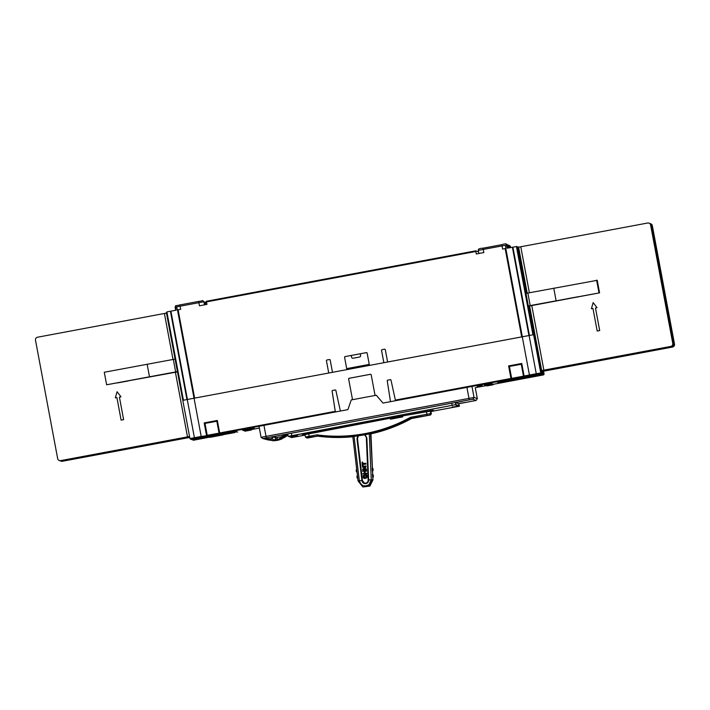 <?xml version="1.0" encoding="UTF-8"?>
<svg xmlns="http://www.w3.org/2000/svg" width="710" height="710" viewBox="0 0 710 710"><rect width="100%" height="100%" fill="white"/><g stroke="black" fill="none" stroke-linecap="round" stroke-linejoin="round"><path stroke-width="1.06" d="M263.96 425.343L258.999 426.302L261.058 437.324L266.019 436.366L263.96 425.343L347.891 409.635L351.264 399.925L347.891 409.635L340.383 411.037M390.5 401.656L387.243 380.862A0.639 0.639 110.4 0 1 387.758 380.125L390.278 379.664A0.639 0.639 110.4 0 1 390.598 379.681A0.639 0.639 -69.6 0 0 390.278 379.664L387.775 380.134A0.639 0.639 -69.6 0 0 387.261 380.871L390.491 401.656L382.974 403.067L376.318 395.23L351.264 399.925L352.515 399.686L348.645 379.016L349.151 378.27L370.451 374.285A0.639 0.639 110.4 0 1 370.789 374.312L370.46 374.285M251.269 429.373L251.384 430.003L251.269 429.373L250.515 429.514M250.426 429.062L250.55 429.692L249.103 429.976L247.595 430.233L250.55 429.692L250.417 429.062L249.663 429.195M493.202 384.758L492.491 384.864L493.202 384.758L493.086 384.128L492.296 384.27M492.314 384.421L486.057 385.601L492.323 384.43L492.199 383.799L491.444 383.941M491.471 384.11L487.477 384.864L491.48 384.11L491.355 383.489L490.619 383.613M248.695 428.423L248.855 429.062L248.695 428.423L242.43 429.594L242.545 430.224L248.864 429.071L242.545 430.224M490.53 383.178L490.654 383.808L490.495 383.178L484.22 384.332L484.344 384.962L489.678 383.968L484.389 384.98L490.654 383.808L484.371 384.971M490.495 383.16L490.601 383.79L490.495 383.16M254.091 427.278L254.207 427.899L249.228 428.858L254.242 427.917L254.065 427.269M254.038 427.251L254.153 427.881L254.029 427.251L251.003 427.793L251.145 428.432L249.121 428.813L254.144 427.881L251.118 428.423M254.136 427.873L253.985 427.234L254.1 427.864M251.003 427.81L248.97 428.174L249.086 428.805M251.784 428.316L251.668 427.686L251.757 428.299M482.285 385.246L482.134 384.607L482.25 385.237L477.271 386.187L482.25 385.237M477.111 386.125L482.143 385.193L477.111 386.125L476.996 385.495L481.673 384.616L482.161 385.202L480.901 385.45L482.188 385.211L477.155 386.142L482.197 385.211L482.072 384.589L482.223 385.228L477.209 386.16L482.223 385.228L482.046 384.589M395.505 400.715L395.363 400.094L510.952 378.457L508.608 365.925L509.354 366.44L521.255 364.212L523.483 376.114L524.291 376.646L511.138 379.113A0.639 0.639 -69.6 0 0 511.653 378.368L511.582 378.341A0.639 0.639 110.4 0 1 511.076 379.087L510.952 378.457L511.582 378.341L509.354 366.44L521.264 364.257M515.336 365.339L518.815 364.709L515.336 365.339M219.07 433.144L207.151 435.328L204.933 423.426L216.834 421.243M210.914 422.326L214.393 421.696L210.914 422.326M166.388 312.648L182.798 400.351L194.052 398.23L201.196 436.437L201.906 436.961L190.697 439.073L189.943 438.558L166.388 312.648L166.894 311.903L176.107 310.181L175.521 307.057L203.912 301.75C201.826 299.851 204.622 300.738 198.631 301.422L199.439 305.797L206.956 304.395L206.379 301.262L475.727 250.843L476.303 253.976L483.821 252.565L483.235 249.432L507.091 244.994C506.896 243.636 505.138 243.53 501.81 244.666L502.618 249.05L505.99 248.429L505.405 245.296M533.751 335.031L534.257 334.942L537.426 351.849L536.866 351.645L533.574 334.685L194.052 398.23M541.064 370.904L531.462 319.917L530.92 320.015M543.541 371.206L544.091 374.143L543.576 374.889L499.148 382.876L542.964 374.658A0.639 0.639 -69.6 0 0 543.478 373.921L543.319 373.859A0.639 0.639 110.4 0 1 542.813 374.605L530.175 376.912L542.688 374.56A0.639 0.639 -69.6 0 0 543.194 373.815L543.035 373.753A0.639 0.639 110.4 0 1 542.529 374.498L498.651 382.699L542.112 374.347A0.639 0.639 -69.6 0 0 542.626 373.602L542.467 373.54A0.639 0.639 110.4 0 1 541.961 374.285L529.411 376.628L541.837 374.241A0.639 0.639 -69.6 0 0 542.342 373.495L542.183 373.442A0.639 0.639 110.4 0 1 541.677 374.179L497.799 382.379L541.269 374.028A0.639 0.639 -69.6 0 0 541.774 373.283L541.615 373.229A0.639 0.639 110.4 0 1 541.109 373.966L528.559 376.309L540.984 373.921A0.639 0.639 -69.6 0 0 541.49 373.185L541.029 370.673L670.764 346.427A2.547 2.547 -69.6 0 0 672.796 343.454L650.644 225.061A2.547 2.547 -69.6 0 0 649.02 223.144L649.002 223.135A2.547 2.547 110.4 0 1 650.617 225.052L672.769 343.445A2.547 2.547 110.4 0 1 670.737 346.418L543.869 370.167L531.781 305.566M542.795 371.649L543.203 373.877M542.688 370.886L543.443 371.223L672.441 347.057L542.813 371.339M541.943 371.33L542.351 373.558M541.837 370.576L542.573 370.904L541.961 371.019M541.091 371.019L541.499 373.247M543.478 374.143L543.887 374.072A0.639 0.639 110.4 0 1 543.381 374.818L543.31 374.472M527.619 377.88L543.576 374.889L527.619 377.88A0.639 0.639 -69.6 0 1 527.379 377.88A0.639 0.639 0 0 0 527.619 377.88L514.466 380.347A0.639 0.639 -69.6 0 0 514.697 380.258A0.639 0.639 0 0 1 514.466 380.347L493.13 384.341L514.466 380.347M499.662 382.14L499.201 382.867L542.964 374.658A0.639 0.639 0 0 0 543.478 373.921L543.008 371.41L544.091 374.143M542.626 373.833L542.307 371.889M498.81 381.82L498.349 382.557L542.112 374.347A0.639 0.639 0 0 0 542.626 373.602L542.573 371.25M529.837 375.847L529.367 376.584L541.837 374.241A0.639 0.639 0 0 0 542.342 373.495L541.916 371.223M541.774 373.513L541.455 371.57M497.959 381.501L497.497 382.237L541.269 374.028A0.639 0.639 0 0 0 541.774 373.283L541.721 370.931M541.029 370.691L541.34 373.123A0.639 0.639 110.4 0 1 540.825 373.868L496.592 381.936L540.416 373.717A0.639 0.639 -69.6 0 0 540.922 372.972L540.452 370.46L540.922 373.194M530.867 319.704L540.727 372.892L540.221 373.646L524.228 376.628A0.639 0.639 110.4 0 1 523.483 376.114A0.639 0.639 0 0 0 523.891 376.593L523.953 376.62A0.639 0.639 110.4 0 0 524.291 376.646M497.106 381.19L496.645 381.918L540.221 373.646M540.416 373.717A0.639 0.639 0 0 0 540.922 372.972L540.452 370.46M540.603 371.25L540.869 370.62M543.159 372.2L543.416 371.561M193.803 440.022L193.857 440.244A0.639 0.639 110.4 0 1 193.51 440.218L193.51 440.218A0.639 0.639 110.4 0 1 193.324 440.102A0.639 0.639 0 0 0 193.51 440.218L234.522 432.399M193.102 440.058L193.102 440.058A0.639 0.639 -69.6 0 0 193.44 440.093L193.28 440.031A0.639 0.639 110.4 0 1 192.942 440.005L192.942 440.005A0.639 0.639 110.4 0 1 192.88 439.978A0.639 0.639 0 0 0 192.942 440.005L193.102 440.058A0.639 0.639 0 0 0 193.44 440.093L234.566 432.621M352.843 436.694A152.952 152.943 110.4 0 1 326.325 437.023L325.872 436.854A152.952 152.943 -69.6 0 0 395.426 425.769L395.878 425.938A152.952 152.943 110.4 0 1 370.948 433.783M352.852 436.748A152.952 152.943 110.4 0 1 317.565 436.144L309.338 437.289L309.134 436.277L316.811 434.848L316.855 435.878A152.952 152.943 -69.6 0 0 410.806 418.296L411.516 418.554A152.952 152.943 110.4 0 1 370.948 433.854M332.706 437.183L332.724 437.183A152.952 152.943 110.4 0 0 339.202 437.236L339.211 437.236A152.952 152.943 110.4 0 1 332.724 437.191M354.13 436.295L359.642 435.585L354.13 436.295M385.734 429.355C382.175 430.5 382.158 430.491 385.681 429.328C389.231 428.121 389.249 428.13 385.734 429.355C382.175 430.5 382.158 430.491 385.681 429.328C389.231 428.121 389.249 428.13 385.734 429.355L385.61 428.725M341.519 437.422L339.815 437.466A152.952 152.943 110.4 0 1 338.954 437.475L337.206 437.466L338.945 437.466A152.952 152.943 110.4 0 0 339.806 437.458L339.77 437.449A152.952 152.943 110.4 0 1 338.901 437.458L338.91 437.458A152.952 152.943 110.4 0 0 339.77 437.449L341.519 437.422M346.036 437.253L345.992 437.236A152.952 152.943 110.4 0 0 346.64 437.2L346.684 437.218A152.952 152.943 110.4 0 1 345.726 437.271L343.045 437.387A152.952 152.943 110.4 0 1 342.397 437.404L342.353 437.387A152.952 152.943 110.4 0 0 343.312 437.36L346.036 437.236M378.803 431.84L379.326 431.698L378.803 431.84M380.143 431.458A152.952 152.943 110.4 0 1 379.317 431.689L379.326 431.689A152.952 152.943 110.4 0 0 380.143 431.458A152.952 152.943 110.4 0 1 379.362 431.707L378.439 431.964L379.371 431.707A152.952 152.943 110.4 0 0 380.187 431.476L381.794 430.979L380.143 431.458M382.646 430.748L382.592 430.73A152.952 152.943 110.4 0 0 386.267 429.55L386.275 429.55A152.952 152.943 110.4 0 1 383.214 430.535L383.258 430.553A152.952 152.943 110.4 0 1 382.646 430.748L382.637 430.713M383.214 430.535L383.214 430.535A152.952 152.943 110.4 0 0 385.876 429.692L385.885 429.692A152.952 152.943 110.4 0 1 383.231 430.544M387.127 429.293L387.083 429.275A152.952 152.943 110.4 0 0 390.731 427.979L390.731 427.979A152.952 152.943 110.4 0 1 387.695 429.071A152.952 152.943 110.4 0 0 390.349 428.139L390.34 428.139A152.952 152.943 110.4 0 1 387.704 429.071L387.74 429.08A152.952 152.943 110.4 0 1 387.127 429.293L387.119 429.257M354.911 436.206L358.213 435.798L354.911 436.206M385.716 429.346C387.278 428.813 387.269 428.805 385.699 429.337C387.278 428.813 387.269 428.805 385.699 429.337C384.128 429.861 384.137 429.861 385.716 429.346C384.128 429.861 384.137 429.861 385.716 429.346L385.69 429.328M309.338 437.289L306.605 437.813L307.261 438.061L317.565 436.144M411.516 418.554L430.535 414.977L410.806 418.296L410.451 417.32L426.896 414.241L426.382 411.463M308.619 433.508L309.134 436.286L305.415 436.996L304.892 434.209L305.415 436.996L306.605 437.813L305.415 436.996M430.535 414.977L431.352 413.788L430.695 413.548L426.896 414.241L427.092 415.243M316.811 434.848A151.931 151.922 -69.6 0 0 410.451 417.32M370.789 374.312A0.639 0.639 110.4 0 1 371.197 374.791L375.066 395.47L376.318 395.23M370.602 374.276L349.018 378.315M332.138 391.192L332.12 391.183A0.639 0.639 110.4 0 1 332.635 390.438A0.639 0.639 -69.6 0 0 332.138 391.192L335.377 411.977L335.262 411.347L219.674 432.985L219.869 433.632L213.355 434.893L201.196 436.437L194.407 437.724L194.229 438.407M335.475 390.003A0.639 0.639 110.4 0 0 335.138 389.976L332.635 390.438L335.155 389.976A0.639 0.639 -69.6 0 1 335.484 390.003A0.639 0.639 110.4 0 1 335.883 390.473L340.374 411.037M352.515 399.686L348.645 379.016A0.639 0.639 110.4 0 1 349.151 378.27M390.598 379.681A0.639 0.639 110.4 0 1 391.006 380.161L395.363 400.094M522.276 336.788L529.429 374.995L528.968 375.732M332.12 391.183L335.262 411.347M219.062 433.1L219.674 432.985L217.331 420.453L216.834 421.199L219.053 433.1A0.639 0.639 0 0 0 219.461 433.579A0.639 0.639 110.4 0 1 219.062 433.1M219.053 433.1L216.834 421.199L204.933 423.426L204.178 422.911L206.521 435.443L207.151 435.328A0.639 0.639 110.4 0 1 206.645 436.073L201.906 436.961M189.943 438.558L194.407 437.724L187.262 399.508M190.351 439.037L190.546 439.108A0.639 0.639 -69.6 0 0 190.883 439.144L190.697 439.073M191.256 439.073L191.301 439.295A0.639 0.639 110.4 0 1 190.963 439.268L190.963 439.268A0.639 0.639 110.4 0 1 190.768 439.153A0.639 0.639 0 0 0 190.963 439.268L191.123 439.321A0.639 0.639 -69.6 0 0 191.46 439.357L231.966 431.449M191.567 439.33L191.576 439.401A0.639 0.639 110.4 0 1 191.238 439.366L191.238 439.366A0.639 0.639 110.4 0 1 191.185 439.348A0.639 0.639 0 0 0 191.238 439.366L191.398 439.428A0.639 0.639 -69.6 0 0 191.735 439.454L202.217 437.342M192.108 439.392L192.153 439.614A0.639 0.639 110.4 0 1 191.815 439.579L191.815 439.579A0.639 0.639 110.4 0 1 191.62 439.472A0.639 0.639 0 0 0 191.815 439.579L191.966 439.641A0.639 0.639 -69.6 0 0 192.312 439.667L232.818 431.769M192.419 439.65L192.428 439.712A0.639 0.639 110.4 0 1 192.09 439.685L192.09 439.685A0.639 0.639 110.4 0 1 192.028 439.659A0.639 0.639 0 0 0 192.09 439.685L192.25 439.747A0.639 0.639 -69.6 0 0 192.587 439.774L203.069 437.653M192.96 439.703L193.005 439.925A0.639 0.639 110.4 0 1 192.667 439.898L192.667 439.898A0.639 0.639 110.4 0 1 192.472 439.783A0.639 0.639 0 0 0 192.667 439.898L192.818 439.96A0.639 0.639 -69.6 0 0 193.164 439.987L233.67 432.079M193.271 439.969L203.912 437.972M540.922 372.972L536.263 373.735L536.689 374.303M523.483 376.114L521.255 364.212L521.761 363.467L524.104 375.998L536.263 373.735L529.11 335.519M210.036 437.333A0.639 0.639 0 0 0 210.266 437.245A0.639 0.639 -69.6 0 1 210.036 437.333L223.197 434.866A0.639 0.639 -69.6 0 1 222.958 434.866A0.639 0.639 0 0 0 223.197 434.866M245.039 430.73L245.119 431.174L251.393 430.003L245.127 431.174M247.542 429.763L243.406 430.535L247.542 429.763L247.595 430.233L244.275 430.863L247.612 430.242M248.642 429.577L248.109 429.683L248.633 429.568M249.565 429.399L249.441 428.813M492.527 384.873L486.909 385.92L492.536 384.882M487.122 385.397L489.678 384.935L487.122 385.397M487.894 384.793L485.214 385.29L487.894 384.793M489.199 384.527L490.814 384.243L489.199 384.527M253.461 427.979L253.346 427.358M477.848 386.045L481.584 385.344L477.848 386.045M480.457 385.521L477.59 386.062L480.457 385.521M482.152 385.202L482.001 384.563M477.75 386.009L481.504 385.317L477.75 386.009M249.742 429.177L249.858 429.807M250.009 429.133L250.124 429.763M250.284 429.089L250.399 429.71M244.196 430.42L244.275 430.863M244.32 430.393L244.4 430.837M244.577 430.34L244.666 430.784M247.249 429.825L247.328 430.287M247.852 429.257L247.985 430.154M248.97 429.514L249.05 429.958M244.027 429.976L244.107 430.429M245.607 429.674L245.687 430.118M246.13 429.577L246.21 430.02M249.024 428.84L249.139 429.47M249.574 428.787L249.689 429.373L249.583 428.787M486.829 385.459L486.909 385.92M486.953 385.432L487.042 385.885M487.22 385.388L487.3 385.841M487.743 385.29L487.832 385.734M488.276 385.193L488.356 385.636M489.483 384.971L489.563 385.415M492.376 384.234L492.491 384.864M493.042 384.11L493.157 384.74M492.207 383.799L492.323 384.43M487.912 384.314L488.001 384.758M490.814 383.577L490.929 384.208M491.214 383.506L491.338 384.137M491.364 383.489L491.48 384.11M485.125 384.838L485.214 385.281M485.258 384.811L485.338 385.255M485.649 384.74L485.729 385.184M486.607 384.563L486.696 385.015M487.007 384.483L487.096 384.944M487.397 384.412L487.477 384.864M249.609 428.05L249.725 428.68M249.645 428.068L249.76 428.689M482.081 384.589L482.197 385.211M477.093 385.477L477.209 386.107M477.306 385.432L477.422 386.062M477.723 385.352L477.848 385.983M478.149 385.273L478.265 385.903M478.682 385.175L478.797 385.796M480.279 384.873L480.404 385.503M480.821 384.776L480.936 385.397M481.247 384.696L481.362 385.326M481.673 384.616L481.797 385.246M481.895 384.58L482.01 385.202M272.4 440.733L274.868 440.626A24.859 24.85 -69.6 0 0 275.586 440.546L275.613 440.555A24.859 24.85 110.4 0 1 275.134 440.608L274.344 440.679M279.5 439.809A24.859 24.85 110.4 0 1 274.956 440.653M281.843 438.993L281.719 438.336L281.843 438.993L279.412 439.774A24.859 24.85 -69.6 0 1 278.293 440.067L278.32 440.076A24.859 24.85 110.4 0 0 279.199 439.845L280.006 439.632L279.243 439.863A24.859 24.85 -69.6 0 1 275.178 440.626L274.371 440.688M281.746 438.957L281.63 438.372L281.364 439.099A24.859 24.85 110.4 0 1 272.773 440.724M277.823 440.12L277.832 440.147A24.859 24.85 -69.6 0 0 281.364 439.099M277.832 440.147L277.787 440.129A24.859 24.85 110.4 0 0 281.32 439.082M281.692 438.94L281.577 438.389L281.267 439.064A24.859 24.85 -69.6 0 1 277.024 440.253A24.859 24.85 110.4 0 1 272.667 440.688A24.859 24.85 -69.6 0 0 274.3 440.626L274.317 440.635A24.859 24.85 110.4 0 1 272.702 440.697M272.347 440.715L272.746 440.715A24.859 24.85 -69.6 0 0 275.95 440.484L276.163 440.413A24.859 24.85 -69.6 0 0 281.302 439.073A24.859 24.85 110.4 0 1 277.051 440.262L281.195 439.037A24.859 24.85 -69.6 0 1 272.578 440.653L272.178 440.653M273.918 439.889L273.616 440.582A24.859 24.85 -69.6 0 1 272.48 440.617L272.569 440.653A24.859 24.85 110.4 0 0 273.705 440.617L274.069 440.582A24.859 24.85 110.4 0 0 276.918 440.209A24.859 24.85 -69.6 0 0 281.133 439.011L281.435 438.452M281.151 439.02A24.859 24.85 110.4 0 1 276.918 440.209A24.859 24.85 -69.6 0 1 274.042 440.573M275.826 440.448A24.859 24.85 -69.6 0 0 277.024 440.253L275.826 440.448M272.249 440.679L278.169 439.987A24.859 24.85 110.4 0 1 272.596 440.661M276.864 437.484L276.27 437.511M276.261 437.653L274.69 439.925L277.37 439.268L277.06 437.582L276.288 437.52M276.172 437.937L273.421 436.916L272.693 437.236L273.492 436.614L276.243 437.635M287.994 435.7L276.403 437.564L273.607 436.526L263.978 438.336L267.395 438.7L264.413 438.682L267.812 439.925M267.59 439.854L272.036 440.395A24.859 24.85 110.4 0 1 270.705 440.324L269.986 440.262M286.041 436.481L285.58 436.774A24.859 24.85 110.4 0 1 281.781 438.665L286.21 436.082M285.029 436.703L277.166 439.703L285.056 436.002M274.415 440.076L271.939 438.895L274.415 440.076L277.166 439.703M372.555 479.774A7.26 7.242 81.7 0 0 372.555 479.703L371.25 479.747A5.698 5.671 -97.5 0 1 371.25 479.8L372.555 479.774L369.537 485.915L363.13 486.98L369.91 486.066L372.936 479.916A7.26 7.233 88.3 0 0 372.936 479.845L372.821 477.28M364.576 434.804L366.866 438.141L368.659 480.013A63.731 2.778 87.5 0 1 368.659 480.137A3.372 3.372 110.4 0 1 365.561 483.643A3.372 3.372 110.4 0 1 361.94 480.679A63.643 0.577 83.3 0 1 361.923 480.555L356.997 438.94L357.645 435.878M366.866 438.141L365.215 434.689M362.757 486.838L358.062 480.936L359.331 480.759C361.062 485.791 364.292 487.096 369.022 484.664L371.25 479.8L368.153 480.04L366.351 438.168M371.241 479.747L369.306 433.872M354.059 436.348L359.322 480.714A5.698 5.662 87.8 0 0 359.331 480.759L362.428 480.492A63.163 0.568 -96.7 0 0 362.446 480.617L364.292 482.978A2.867 2.867 110.4 0 1 362.446 480.617L357.52 438.878L362.428 480.492M352.817 436.481L358.053 480.874A7.26 7.233 -91.7 0 0 358.062 480.936M372.706 474.644L372.546 470.907M372.43 468.28L370.939 433.508M370.567 433.597L372.936 479.845M372.768 477.28L372.386 474.635L372.768 477.28L373.389 476.872L373.309 475.088L372.386 474.635M372.493 470.907L372.111 468.263L372.493 470.907L373.114 470.499L373.034 468.715L372.111 468.263M372.91 474.724L373.025 477.271M372.635 468.351L372.75 470.899M357.769 478.469L357.263 475.86M357.139 478.061L356.926 476.286M357.023 472.141L356.518 469.532M356.393 471.724L356.18 469.958M357.503 438.718L358.284 435.816L357.503 438.718M368.153 480.04A63.163 0.595 87.5 0 0 368.162 480.164A2.867 2.867 110.4 0 1 364.292 482.969L364.789 483.111M362.721 470.686L362.774 471.404M363.502 470.499L363.724 471.298L363.68 470.65L362.863 470.553M366.466 469.621L362.668 469.931L366.333 469.798L366.28 468.831L366.475 469.629M362.624 469.443L363.067 468.76L362.659 469.931M362.384 466.434L362.925 467.207L362.437 467.091L364.798 467.056L363.067 468.76M362.508 466.266L366.032 465.982L365.819 467.269L364.035 469.008L366.28 468.831M366.04 465.982L365.819 467.269L364.354 468.68M364.478 478.434L366.005 478.309L367.079 477.191L366.005 478.309L363.902 478.371M364.31 474.591L364.328 477.475L363.902 475.913L364.478 474.733L363.121 475.691L363.272 477.59L364.47 478.434L363.893 478.371M366.209 475.727L365.322 475.327L366.209 475.727M365.268 474.671L366.298 476.996L363.999 477.173M366.262 474.511L367.088 477.2L366.937 475.407L365.41 474.502M362.331 465.804L363.076 465.742L362.322 465.804L362.047 462.308M362.597 462.103L362.908 463.515L362.801 462.245L362.224 462.139M365.801 463.284L366.032 464.074L365.801 463.284L362.899 463.515M366.023 464.074L362.979 464.464L363.085 465.742L362.979 464.464L366.032 464.074M366.032 473.162L366.768 473.259L366.688 474.067L366.759 473.259L366.032 473.162L366.768 473.259L365.135 473.233L364.967 471.342L366.475 471.218L366.537 470.419L366.475 471.218L364.967 471.342M364.807 474.218L366.688 474.067L364.807 474.218M363.005 474.218L363.103 473.401M366.36 470.268L364.239 470.446M362.428 467.082L364.816 467.056M365.322 475.318L366.2 475.727L365.322 475.318M365.135 473.233L364.958 471.334M364.141 470.553L364.363 473.295L362.943 473.534M287.745 434.369L281.746 435.452L287.736 434.298M287.923 435.283L283.45 436.082L287.905 435.221M266.969 439.632L262.842 438.549L469.266 399.89L472.807 399.242L476.108 400.467L458.82 403.724M266.321 437.875L266.019 436.366L474.031 397.458L477.333 398.683L476.108 400.467L477.333 398.683L475.274 387.66L486.838 385.521L475.274 387.678L477.333 398.683M455.536 402.481L287.665 433.908L288.304 436.322L455.935 404.611L455.536 402.481L462.352 401.274L455.598 402.57L458.624 403.626L465.396 402.401L458.642 403.697M357.769 423.994L364.78 422.681L357.769 423.994M379.06 420.009L386.08 418.696L379.06 420.009M396.295 416.752L390.092 417.942L390.252 418.82L402.783 416.477L402.614 415.598L396.295 416.752M458.642 403.706L459.21 405.827L458.811 403.697M287.665 433.908L288.056 436.038M458.624 403.635L458.9 406.271L430.926 411.534L455.554 406.919C459.059 406.368 460.284 406.005 459.21 405.827L458.9 406.271M455.589 402.499L455.678 405.073L458.713 406.209L452.199 407.07M458.758 403.679L458.855 406.253M455.722 402.552L455.82 405.126M288.784 436.304L449.164 405.942M288.917 436.357L289.361 436.659L288.917 436.357M290.479 436.934L289.219 436.606L295.742 435.044M290.621 436.987L291.064 437.289L290.621 436.987M472.807 399.242L474.031 397.458L471.972 386.435L382.974 403.067M396.544 418.012L401.097 417.178L396.544 418.012M478.558 251.899L475.727 250.843L206.379 301.262M533.583 334.685L517.164 246.991L517.963 247.275L517.164 246.991M533.041 334.783L529.323 335.484M528.985 335.546L522.311 336.78M521.788 336.877L387.607 361.993L385.308 349.719A0.639 0.639 110.4 0 0 384.9 349.24A0.639 0.639 -69.6 0 0 384.58 349.214L382.078 349.684A0.639 0.639 -69.6 0 0 381.563 350.429L381.545 350.42A0.639 0.639 110.4 0 1 382.06 349.684L384.563 349.214A0.639 0.639 110.4 0 1 384.9 349.24M381.545 350.42L383.844 362.703L369.44 365.401L367.141 353.118A0.639 0.639 -69.6 0 0 366.395 352.613L345.095 356.597A0.639 0.639 -69.6 0 0 344.59 357.343L345.033 356.615M176.719 306.818L177.305 309.95L180.651 309.32L179.843 304.936L198.631 301.422L179.843 304.936C174.181 306.436 176.32 304.617 175.104 307.146L175.521 307.057M326.423 360.742A0.639 0.639 110.4 0 1 326.937 359.997A0.639 0.639 -69.6 0 0 326.44 360.751L328.721 373.016L194.531 398.141M329.786 359.562A0.639 0.639 -69.6 0 0 329.458 359.535L326.937 359.997L329.458 359.535A0.639 0.639 110.4 0 1 330.185 360.041L332.484 372.315L346.888 369.617L344.59 357.343L346.888 369.617M177.482 309.915L194.016 398.239L187.387 399.49M187.049 399.552L183.322 400.245M347.421 368.499L347.598 369.484M368.845 365.508L368.659 364.523M347.545 369.493L347.359 368.517M345.007 356.624L351.264 355.453L351.592 357.21A1.278 1.278 110.4 0 0 353.074 358.23L359.588 357.006A1.278 1.278 110.4 0 0 360.609 355.524L360.281 353.766L351.272 355.461L351.601 357.219A1.278 1.278 -69.6 0 0 352.4 358.177M366.395 352.613L367.141 353.118L366.431 352.604M383.861 362.695L381.563 350.429M328.739 373.016L326.44 360.751M509.558 247.772L509.23 245.98L507.952 244.932M507.987 244.941L509.283 245.997L509.611 247.763M518.016 247.284L517.608 246.823L518.46 247.142M508.795 247.914L508.378 245.66L507.1 244.613M507.135 244.622L508.431 245.687L508.848 247.905M508.032 248.056L507.526 245.349L506.248 244.293M506.283 244.311L507.579 245.367L508.085 248.047M534.275 334.942L528.968 306.09L534.373 334.987M531.462 319.917L528.861 306.116M530.92 319.997L531.435 319.899M526.456 293.301L525.933 290.461L525.435 290.55M530.894 319.695L525.382 290.257L525.933 290.461M516.756 246.503L507.215 248.207L506.629 245.074M62.329 461.26L189.197 437.511L189.117 437.067L189.73 437.413L62.329 461.26A2.547 2.547 110.4 0 1 60.998 461.154L60.98 461.145A2.547 2.547 -69.6 0 0 62.329 461.26A2.547 2.547 110.4 0 1 60.998 461.154L60.98 461.145A2.547 2.547 -69.6 0 0 62.329 461.26L189.73 437.431L62.356 461.269M650.724 223.774A2.547 2.547 110.4 0 1 652.339 225.7L674.5 344.093A2.547 2.547 110.4 0 1 672.468 347.066A2.547 2.547 -69.6 0 0 674.473 344.075L652.321 225.691A2.547 2.547 -69.6 0 0 650.271 223.65A2.547 2.547 -69.6 0 1 650.697 223.765A2.547 2.547 110.4 0 1 652.339 225.7L674.5 344.093A2.547 2.547 110.4 0 1 672.468 347.066L545.599 370.815L672.441 347.057A2.547 2.547 -69.6 0 0 674.473 344.075L652.321 225.691A2.547 2.547 -69.6 0 0 650.697 223.765L650.724 223.774M545.493 370.354L545.573 370.806L543.39 371.206L545.599 370.815L545.493 370.354M60.128 460.825L60.155 460.834A2.547 2.547 -69.6 0 0 61.504 460.95L189.65 436.969L61.486 460.941A2.547 2.547 110.4 0 1 59.729 460.639M188.265 436.756L188.345 437.2M542.458 370.451L542.573 370.904L671.616 346.746A2.547 2.547 -69.6 0 0 673.648 343.773L673.621 343.764A2.547 2.547 110.4 0 1 671.589 346.737L544.721 370.487L544.641 370.043M673.621 343.764L651.469 225.372A2.547 2.547 110.4 0 0 649.419 223.33M542.538 370.886L544.721 370.487M673.648 343.773L651.496 225.381A2.547 2.547 -69.6 0 0 649.872 223.464L649.845 223.455M177.473 371.889L106.615 384.784L104.272 372.253L175.077 359.082M106.615 384.784L177.42 371.605M128.324 380.95L117.567 382.903L128.324 380.95M173.32 359.411L175.663 371.933M147.139 364.23L149.482 376.761M528.364 306.205L599.568 292.848L597.225 280.317L525.968 293.399M599.568 292.848L528.311 305.921M578.073 296.753L567.317 298.715L578.073 296.753M527.858 293.044L530.201 305.575M553.747 288.118L556.099 300.641M596.613 280.095L598.956 292.618M175.405 372.28L187.502 436.881L60.634 460.63A2.547 2.547 110.4 0 1 59.276 460.515A2.547 2.547 -69.6 0 0 60.652 460.639L189.561 436.517M187.502 436.881L189.561 436.49M59.276 460.515L59.303 460.524A2.547 2.547 110.4 0 1 57.661 458.589L35.5 340.196A2.547 2.547 110.4 0 1 37.532 337.223L164.4 313.474L173.009 359.464M117.106 391.707L120.975 396.81L119.404 397.103L123.629 419.654L121.126 420.125L116.901 397.573L115.331 397.866L117.097 391.707L120.975 396.819L119.413 397.112L123.629 419.654L121.117 420.125M116.901 397.582L115.34 397.875M164.4 313.474L166.468 313.083M529.598 305.974L541.686 370.576L541.109 370.709M527.202 293.168L518.593 247.169L517.963 247.293L526.572 293.283L517.963 247.275M518.593 247.169L647.644 223.02A2.547 2.547 110.4 0 1 649.002 223.135M520.776 246.769L529.385 292.751M597.181 331.011L599.684 330.541L595.468 307.989L597.039 307.705L593.161 302.593L591.394 308.752L592.957 308.468L597.181 331.011L599.693 330.549L595.468 307.998L597.03 307.696L593.152 302.593M541.686 370.576L543.869 370.167M591.394 308.752L592.957 308.459M369.253 364.416L346.711 368.632L369.253 364.408M360.281 353.766L366.502 352.604M262.389 425.636L219.798 433.615A0.639 0.639 110.4 0 1 219.461 433.579L219.532 433.606A0.639 0.639 110.4 0 0 219.869 433.632M190.546 439.108A0.639 0.639 0 0 0 190.883 439.144L232.019 431.671M191.123 439.321A0.639 0.639 0 0 0 191.46 439.357L202.226 437.404M191.398 439.428A0.639 0.639 0 0 0 191.735 439.454L232.862 431.991M191.966 439.641A0.639 0.639 0 0 0 192.312 439.667L203.078 437.724M192.25 439.747A0.639 0.639 0 0 0 192.587 439.774L233.714 432.301M192.818 439.96A0.639 0.639 0 0 0 193.164 439.987L203.93 438.034M251.313 429.603L259.336 428.103L251.313 429.603M530.689 376.167L530.219 376.904L542.458 374.161M528.985 375.537L528.515 376.264L540.754 373.522M511.138 379.113L468.485 387.056M207.506 436.685L207.071 437.413L224.475 434.156L223.801 433.632M528.222 376.646L528.897 377.17L511.493 380.427L511.937 379.699M222.097 433.002L222.771 433.526L205.368 436.783L205.811 436.055M206.663 436.366L206.22 437.094L223.623 433.837L222.949 433.322M542.688 374.56A0.639 0.639 0 0 0 543.194 373.815L542.724 371.303M542.342 373.495L541.872 370.993M237.672 432.026A0.639 0.639 110.4 0 1 237.335 431.991L237.131 431.92M193.44 440.093L236.98 431.866M429.878 414.738L430.695 413.548L430.171 410.762M431.352 413.788L430.766 410.655L431.352 413.788M508.608 365.925L521.761 363.467M204.178 422.911L217.331 420.453M206.716 436.1A0.639 0.639 -69.6 0 0 207.222 435.354L204.995 423.453M190.883 439.144L234.424 430.917M235.117 431.077A0.639 0.639 110.4 0 1 234.779 431.05L234.584 430.97M191.46 439.357L203.663 436.987M191.735 439.454L235.276 431.236M235.968 431.396A0.639 0.639 110.4 0 1 235.631 431.361L235.436 431.289M192.312 439.667L204.515 437.307M192.587 439.774L236.128 431.547M236.82 431.707A0.639 0.639 110.4 0 1 236.483 431.68L236.279 431.609M193.164 439.987L205.368 437.617M523.492 376.158L511.653 378.368L509.425 366.466M281.648 438.363L281.764 438.966L281.675 438.354M274.016 440.555L273.882 439.872M281.497 438.425L281.586 438.895L281.497 438.425M281.577 438.895L281.488 438.425M267.368 439.082A24.859 24.85 -69.6 0 0 271.664 439.055L273.004 437.466M272.596 436.712L271.628 438.665A24.468 24.468 -69.6 0 1 267.395 438.7L267.208 437.715M358.053 480.874L359.322 480.714M372.502 477.182L373.123 476.774M372.226 470.81L372.848 470.402M361.94 480.679L362.446 480.617M357.52 438.878L356.997 438.94M368.659 480.137L368.162 480.164M466.914 387.349L469.266 399.89M304.972 434.627L390.145 418.252L302.327 434.334M432.851 410.238L402.676 415.9L430.837 411.063M297.437 435.674L290.923 437.245L295.2 436.934L291.783 437.555M305.06 435.088L295.2 436.934L305.06 435.088M455.989 404.709L459.024 405.756M451.737 403.173L452.217 405.676M291.854 435.7L291.384 433.189M289.023 436.588L288.508 436.339M304.901 434.245L302.673 435.026M433.712 410.495L432.94 410.265M432.816 410.291L430.766 410.682M261.058 437.324L262.842 438.549L261.058 437.324L258.999 426.302M402.472 416.921L390.695 419.131L402.472 416.921M521.699 336.895L505.165 248.571M206.486 301.892L475.842 251.473M178.103 309.8L194.629 398.124M170.906 311.158L187.431 399.481M170.427 311.246L186.952 399.57M183.42 400.227L166.894 311.903M204.4 303.037L205.172 302.913L203.939 301.874M204.081 302.629L203.947 301.91M205.243 303.33L206.708 303.063M508.511 246.104L509.23 245.98M507.659 245.784L508.378 245.66M509.363 246.405L510.401 246.228L508.848 245.216M483.022 248.225L501.81 244.666L483.013 248.189L483.235 249.432L478.274 250.39C477.972 249.05 479.552 248.314 483.013 248.189M522.32 336.78L505.795 248.456M512.407 247.231L528.941 335.555M512.886 247.142L529.411 335.466M516.418 246.477L532.944 334.8M511.085 379.38L510.641 380.107L528.045 376.85L527.37 376.336M510.233 379.069L509.789 379.797L527.193 376.54L526.518 376.016M514.91 379.575L514.457 380.303L527.21 377.827M543.478 373.921L543.008 371.419M543.194 373.815L542.724 371.312M542.626 373.602L542.156 371.099M541.774 373.283L541.304 370.789M540.984 373.921A0.639 0.639 0 0 0 541.49 373.185M384.483 429.745L384.367 429.115M386.923 428.929L386.808 428.299M210.479 436.561L210.036 437.289L222.789 434.813M290.727 437.227L289.156 436.641M291.579 437.537L290.86 437.271M402.783 416.477C401.984 417.4 404.948 416.308 395.718 418.226C387.607 419.734 391.583 419.024 390.252 418.82M205.501 304.67L205.172 302.913M204.728 304.812L204.32 302.602M175.69 310.27L175.104 307.146M204.693 302.14L206.521 302.061M204.498 304.856L203.912 301.75M507.677 248.118L507.091 244.994M510.65 247.568L510.401 246.228M478.859 253.497L478.274 250.39"/></g></svg>
